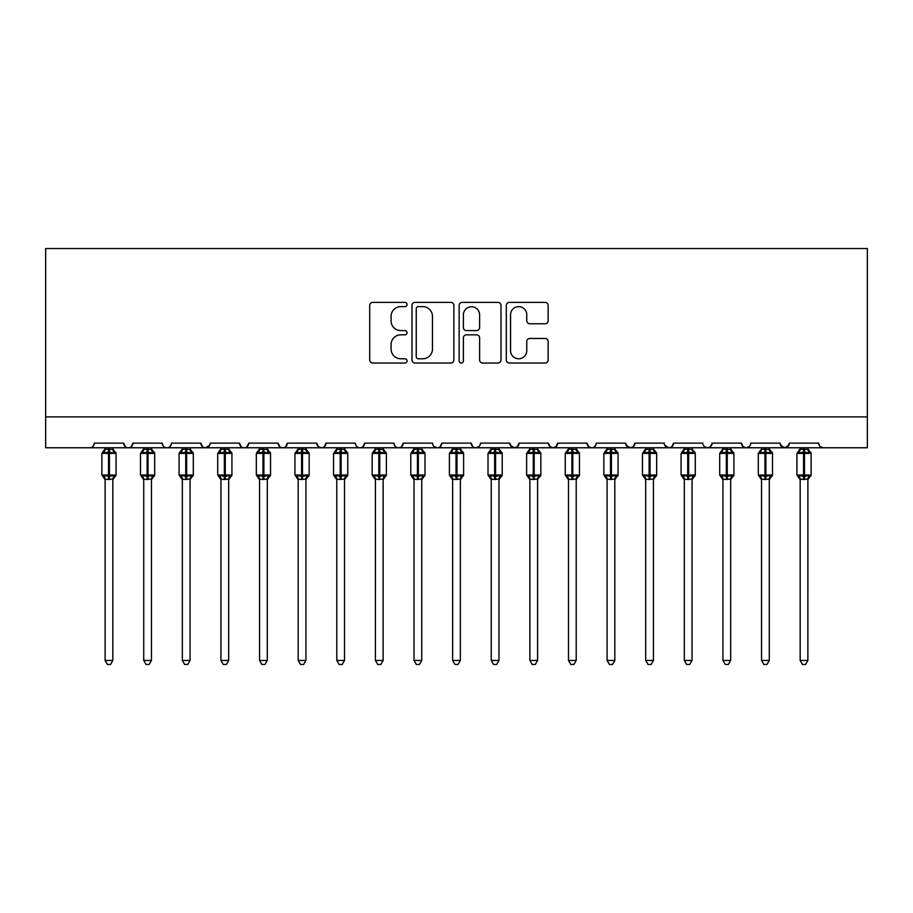 <?xml version="1.0" encoding="UTF-8"?>
<svg xmlns="http://www.w3.org/2000/svg" width="913" height="913" viewBox="0 0 913 913"><rect width="100%" height="100%" fill="white"/><g stroke="black" fill="none" stroke-linecap="round" stroke-linejoin="round"><path stroke-width="1.37" d="M407.072 304.508A2.123 2.123 0 0 0 404.95 302.386L372.732 302.386A3.036 3.036 0 0 0 369.708 305.41L369.708 359.996A3.036 3.036 0 0 0 372.732 363.032L404.95 363.032A2.123 2.123 0 0 0 407.072 360.909A2.123 2.123 0 0 0 404.95 358.786L400.784 358.786A9.701 9.701 0 0 1 391.084 349.074L391.084 344.532A9.701 9.701 0 0 1 400.784 334.831L404.95 334.831A2.123 2.123 0 0 0 407.072 332.709A2.123 2.123 0 0 0 404.95 330.586L400.784 330.586A9.701 9.701 0 0 1 391.084 320.874L391.084 316.332A9.701 9.701 0 0 1 400.784 306.631L404.95 306.631A2.123 2.123 0 0 0 407.072 304.508M545.118 323.761A3.036 3.036 0 0 0 548.142 320.725L548.142 305.41A3.036 3.036 0 0 0 545.118 302.386L509.34 302.386A3.036 3.036 0 0 0 506.304 305.41L506.304 359.996A3.036 3.036 0 0 0 509.34 363.032L545.118 363.032A3.036 3.036 0 0 0 548.142 359.996L548.142 341.496A3.036 3.036 0 0 0 545.118 338.461L529.802 338.461A3.036 3.036 0 0 0 526.767 341.496L526.767 350.672A8.114 8.114 0 0 1 518.664 358.786A8.114 8.114 0 0 1 510.55 350.672L510.55 314.734A8.114 8.114 0 0 1 518.664 306.631A8.114 8.114 0 0 1 526.767 314.734L526.767 320.725A3.036 3.036 0 0 0 529.802 323.761L545.118 323.761M45.65 416.887L867.35 416.887L867.35 248.53L45.65 248.53L45.65 447.769L89.668 447.769C92.122 447.861 93.674 446.32 94.301 443.136L123.654 443.136L125.343 446.719M453.852 305.41A3.036 3.036 0 0 0 450.817 302.386L415.038 302.386A3.036 3.036 0 0 0 412.003 305.41L412.003 359.996A3.036 3.036 0 0 0 415.038 363.032L450.817 363.032A3.036 3.036 0 0 0 453.852 359.996L453.852 305.41M462.183 302.386L497.962 302.386A3.036 3.036 0 0 1 500.997 305.41L500.997 359.996A3.036 3.036 0 0 1 497.962 363.032L482.657 363.032A3.036 3.036 0 0 1 479.622 359.996L479.622 337.856A3.036 3.036 0 0 0 476.586 334.831L466.429 334.831A3.036 3.036 0 0 0 463.393 337.856L463.393 360.909A2.123 2.123 0 0 1 461.27 363.032A2.123 2.123 0 0 1 459.148 360.909L459.148 305.41A3.036 3.036 0 0 1 462.183 302.386M89.668 447.769C92.133 447.861 93.674 446.32 94.301 443.136A4.633 4.633 0 0 1 89.668 447.769L128.288 447.769C125.823 447.861 124.282 446.32 123.654 443.136A4.633 4.633 0 0 0 128.288 447.769A4.633 4.633 0 0 0 132.921 443.136L162.263 443.136A4.633 4.633 0 0 0 166.896 447.769A4.633 4.633 0 0 0 171.53 443.136L200.883 443.136A4.633 4.633 0 0 0 205.516 447.769A4.633 4.633 0 0 0 210.15 443.136L239.491 443.136A4.633 4.633 0 0 0 244.125 447.769A4.633 4.633 0 0 0 248.758 443.136L278.1 443.136A4.633 4.633 0 0 0 282.733 447.769A4.633 4.633 0 0 0 287.367 443.136L316.72 443.136A4.633 4.633 0 0 0 321.353 447.769A4.633 4.633 0 0 0 325.987 443.136L355.328 443.136A4.633 4.633 0 0 0 359.962 447.769A4.633 4.633 0 0 0 364.595 443.136L393.948 443.136A4.633 4.633 0 0 0 398.582 447.769A4.633 4.633 0 0 0 403.215 443.136L432.557 443.136A4.633 4.633 0 0 0 437.19 447.769A4.633 4.633 0 0 0 441.824 443.136L471.176 443.136A4.633 4.633 0 0 0 475.81 447.769A4.633 4.633 0 0 0 480.443 443.136L509.785 443.136A4.633 4.633 0 0 0 514.418 447.769A4.633 4.633 0 0 0 519.052 443.136L548.405 443.136A4.633 4.633 0 0 0 553.038 447.769A4.633 4.633 0 0 0 557.672 443.136L587.013 443.136A4.633 4.633 0 0 0 591.647 447.769A4.633 4.633 0 0 0 596.28 443.136L625.633 443.136A4.633 4.633 0 0 0 630.267 447.769A4.633 4.633 0 0 0 634.9 443.136L664.242 443.136A4.633 4.633 0 0 0 668.875 447.769A4.633 4.633 0 0 0 673.509 443.136L702.85 443.136A4.633 4.633 0 0 0 707.484 447.769A4.633 4.633 0 0 0 712.117 443.136L741.47 443.136A4.633 4.633 0 0 0 746.104 447.769A4.633 4.633 0 0 0 750.737 443.136L780.079 443.136A4.633 4.633 0 0 0 784.712 447.769A4.633 4.633 0 0 0 789.346 443.136L818.699 443.136L819.554 445.829M789.346 443.136L787.657 446.719M780.079 443.136L781.779 446.719M741.47 443.136L743.159 446.719M712.117 443.136L710.428 446.719M131.221 446.719L132.921 443.136C132.282 446.32 130.742 447.861 128.288 447.769L668.875 447.769C671.329 447.861 672.881 446.32 673.509 443.136L671.82 446.719M634.9 443.136L633.2 446.719M625.633 443.136L627.322 446.719M587.013 443.136L588.714 446.719M557.672 443.136L555.971 446.719M548.405 443.136L550.094 446.719M519.052 443.136L517.363 446.719M509.785 443.136L511.485 446.719M478.789 446.685L475.81 447.769C473.345 447.861 471.804 446.32 471.176 443.136L472.866 446.719M434.211 446.685L437.19 447.769C439.655 447.861 441.196 446.32 441.824 443.136L440.134 446.719M393.948 443.136C394.576 446.32 396.116 447.861 398.582 447.769C401.035 447.861 402.576 446.32 403.215 443.136L401.515 446.719M355.328 443.136C355.967 446.32 357.508 447.861 359.962 447.769C362.427 447.861 363.967 446.32 364.595 443.136L362.906 446.719M318.363 446.685L321.353 447.769C323.807 447.861 325.359 446.32 325.987 443.136L324.286 446.719M316.72 443.136L318.409 446.719M279.8 446.719L278.1 443.136C278.739 446.32 280.28 447.861 282.733 447.769C285.198 447.861 286.739 446.32 287.367 443.136L285.678 446.719M241.18 446.719L239.491 443.136C240.119 446.32 241.671 447.861 244.125 447.769C246.578 447.861 248.131 446.32 248.758 443.136L247.069 446.719M209.648 445.236L205.516 447.769C203.051 447.861 201.511 446.32 200.883 443.136L202.572 446.719M818.699 443.136A4.633 4.633 0 0 0 823.332 447.769L820.342 446.685M867.35 416.887L867.35 447.769L784.712 447.769L788.843 445.236M162.263 443.136C162.891 446.32 164.443 447.861 166.896 447.769C169.35 447.861 170.902 446.32 171.53 443.136M510.287 445.236L514.418 447.769L517.409 446.685M550.048 446.685L553.038 447.769L556.017 446.685M588.668 446.685L591.647 447.769C594.101 447.861 595.653 446.32 596.28 443.136M626.124 445.236L630.267 447.769L633.245 446.685M710.474 446.685L707.484 447.769L668.875 447.769L664.744 445.236M749.082 446.685L746.104 447.769L707.484 447.769L704.505 446.685M780.581 445.236L784.712 447.769L746.104 447.769L743.125 446.685M418.371 306.631A2.123 2.123 0 0 0 416.248 308.754L416.248 356.663A2.123 2.123 0 0 0 418.371 358.786L422.765 358.786A9.701 9.701 0 0 0 432.465 349.074L432.465 316.332A9.701 9.701 0 0 0 422.765 306.631L418.371 306.631M479.622 314.894A8.114 8.114 0 0 0 471.507 306.779A8.114 8.114 0 0 0 463.393 314.894L463.393 327.55A3.036 3.036 0 0 0 466.429 330.586L476.586 330.586A3.036 3.036 0 0 0 479.622 327.55L479.622 314.894M105.121 660.453L112.835 660.453L110.519 664.47L107.437 664.47L105.121 660.453L105.121 479.165A3.401 3.241 180 0 0 103.329 476.335L103.991 475.342L108.51 476.426L108.51 475.034L109.434 475.034L109.434 452.026L113.954 453.11L115.072 451.958A1.541 1.541 0 0 1 116.077 453.407L101.868 453.407L101.868 475.034L108.51 475.034L108.51 452.026L103.991 453.11L103.329 452.118A3.401 3.241 -0 0 0 105.121 449.264L112.835 449.424L112.835 447.769M112.835 660.453L112.835 479.028L108.51 479.473L108.51 476.426L109.434 476.426L109.434 475.034L116.077 475.034A1.541 1.541 0 0 1 115.072 476.483L112.835 479.679M112.835 479.177L112.835 479.165A3.401 3.241 180 0 1 114.627 476.335L113.954 475.342L109.434 476.426L109.434 479.473M108.51 479.473L105.121 479.165M105.121 447.769L105.121 449.287M103.991 453.11L104.447 451.787M113.954 453.11L112.835 449.424M112.835 479.028L113.954 475.342M105.109 479.028L103.991 475.342M143.729 660.453L151.455 660.453L149.139 664.47L146.046 664.47L143.729 660.453L143.729 479.165A3.401 3.241 180 0 0 141.949 476.335L142.611 475.342L147.13 476.426L147.13 475.034L148.054 475.034L148.054 452.026L152.574 453.11L153.681 451.958A1.541 1.541 0 0 1 154.696 453.407L140.488 453.407L140.488 475.034L147.13 475.034L147.13 452.026L142.611 453.11L141.949 452.118A3.401 3.241 -0 0 0 143.729 449.264L151.455 449.424L151.455 447.769M151.455 660.453L151.455 479.028L147.13 479.473L147.13 476.426L148.054 476.426L148.054 475.034L154.696 475.034A1.541 1.541 0 0 1 153.681 476.483L151.455 479.679M151.455 479.177L151.455 479.165A3.401 3.241 180 0 1 153.236 476.335L152.574 475.342L148.054 476.426L148.054 479.473M147.13 479.473L143.729 479.165M143.729 447.769L143.729 449.287M142.611 453.11L143.067 451.787M152.574 453.11L151.455 449.424M151.455 479.028L152.574 475.342M143.729 479.028L142.611 475.342M182.338 660.453L190.064 660.453L187.747 664.47L184.666 664.47L182.338 660.453L182.338 479.165A3.401 3.241 180 0 0 180.557 476.335L181.219 475.342L185.738 476.426L185.738 475.034L186.663 475.034L186.663 452.026L191.182 453.11L192.301 451.958A1.541 1.541 0 0 1 193.305 453.407L179.096 453.407L179.096 475.034L185.738 475.034L185.738 452.026L181.219 453.11L180.557 452.118A3.401 3.241 -0 0 0 182.338 449.264L190.064 449.424L190.064 447.769M190.064 660.453L190.064 479.028L185.738 479.473L185.738 476.426L186.663 476.426L186.663 475.034L193.305 475.034A1.541 1.541 0 0 1 192.301 476.483L190.064 479.679M190.064 479.177L190.064 479.165A3.401 3.241 180 0 1 191.844 476.335L191.182 475.342L186.663 476.426L186.663 479.473M185.738 479.473L182.338 479.165M182.338 447.769L182.338 449.287M181.219 453.11L181.676 451.787M191.182 453.11L190.064 449.424M190.064 479.028L191.182 475.342M182.338 479.028L181.219 475.342M220.957 660.453L228.684 660.453L226.356 664.47L223.274 664.47L220.957 660.453L220.957 479.165A3.401 3.241 180 0 0 219.177 476.335L219.839 475.342L224.358 476.426L224.358 475.034L225.283 475.034L225.283 452.026L229.802 453.11L230.909 451.958A1.541 1.541 0 0 1 231.925 453.407L217.716 453.407L217.716 475.034L224.358 475.034L224.358 452.026L219.839 453.11L219.177 452.118A3.401 3.241 -0 0 0 220.957 449.264L228.684 449.424L228.684 447.769M228.684 660.453L228.684 479.028L224.358 479.473L224.358 476.426L225.283 476.426L225.283 475.034L231.925 475.034A1.541 1.541 0 0 1 230.909 476.483L228.684 479.679M228.684 479.177L228.684 479.165A3.401 3.241 180 0 1 230.464 476.335L229.802 475.342L225.283 476.426L225.283 479.473M224.358 479.473L220.957 479.165M220.957 447.769L220.957 449.287M219.839 453.11L220.284 451.787M229.802 453.11L228.684 449.424M228.684 479.028L229.802 475.342M220.957 479.028L219.839 475.342M259.566 660.453L267.292 660.453L264.975 664.47L261.894 664.47L259.566 660.453L259.566 479.165A3.401 3.241 180 0 0 257.786 476.335L258.447 475.342L262.967 476.426L262.967 475.034L263.891 475.034L263.891 452.026L268.411 453.11L269.518 451.958A1.541 1.541 0 0 1 270.533 453.407L256.325 453.407L256.325 475.034L262.967 475.034L262.967 452.026L258.447 453.11L257.786 452.118A3.401 3.241 -0 0 0 259.566 449.264L267.292 449.424L267.292 447.769M267.292 660.453L267.292 479.028L262.967 479.473L262.967 476.426L263.891 476.426L263.891 475.034L270.533 475.034A1.541 1.541 0 0 1 269.518 476.483L267.292 479.679M267.292 479.177L267.292 479.165A3.401 3.241 180 0 1 269.073 476.335L268.411 475.342L263.891 476.426L263.891 479.473M262.967 479.473L259.566 479.165M259.566 447.769L259.566 449.287M258.447 453.11L258.904 451.787M268.411 453.11L267.292 449.424M267.292 479.028L268.411 475.342M259.566 479.028L258.447 475.342M298.186 660.453L305.912 660.453L303.584 664.47L300.503 664.47L298.186 660.453L298.186 479.165A3.401 3.241 180 0 0 296.394 476.335L297.067 475.342L301.587 476.426L301.587 475.034L302.511 475.034L302.511 452.026L307.03 453.11L308.138 451.958A1.541 1.541 0 0 1 309.153 453.407L294.945 453.407L294.945 475.034L301.587 475.034L301.587 452.026L297.067 453.11L296.394 452.118A3.401 3.241 -0 0 0 298.186 449.264L305.912 449.424L305.912 447.769M305.912 660.453L305.912 479.028L301.587 479.473L301.587 476.426L302.511 476.426L302.511 475.034L309.153 475.034A1.541 1.541 0 0 1 308.138 476.483L305.912 479.679M305.912 479.177L305.912 479.165A3.401 3.241 180 0 1 307.692 476.335L307.03 475.342L302.511 476.426L302.511 479.473M301.587 479.473L298.186 479.165M298.186 447.769L298.186 449.287M297.067 453.11L297.512 451.787M307.03 453.11L305.912 449.424M305.912 479.028L307.03 475.342M298.186 479.028L297.067 475.342M336.794 660.453L344.521 660.453L342.204 664.47L339.111 664.47L336.794 660.453L336.794 479.165A3.401 3.241 180 0 0 335.014 476.335L335.676 475.342L340.195 476.426L340.195 475.034L341.12 475.034L341.12 452.026L345.639 453.11L346.746 451.958A1.541 1.541 0 0 1 347.762 453.407L333.553 453.407L333.553 475.034L340.195 475.034L340.195 452.026L335.676 453.11L335.014 452.118A3.401 3.241 -0 0 0 336.794 449.264L344.521 449.424L344.521 447.769M344.521 660.453L344.521 479.028L340.195 479.473L340.195 476.426L341.12 476.426L341.12 475.034L347.762 475.034A1.541 1.541 0 0 1 346.746 476.483L344.521 479.679M344.521 479.177L344.521 479.165A3.401 3.241 180 0 1 346.301 476.335L345.639 475.342L341.12 476.426L341.12 479.473M340.195 479.473L336.794 479.165M336.794 447.769L336.794 449.287M335.676 453.11L336.132 451.787M345.639 453.11L344.521 449.424M344.521 479.028L345.639 475.342M336.794 479.028L335.676 475.342M375.414 660.453L383.129 660.453L380.812 664.47L377.731 664.47L375.414 660.453L375.414 479.165A3.401 3.241 180 0 0 373.622 476.335L374.296 475.342L378.804 476.426L378.804 475.034L379.74 475.034L379.74 452.026L384.259 453.11L385.366 451.958A1.541 1.541 0 0 1 386.382 453.407L372.173 453.407L372.173 475.034L378.804 475.034L378.804 452.026L374.296 453.11L373.622 452.118A3.401 3.241 -0 0 0 375.414 449.264L383.14 449.424L383.129 447.769M383.129 660.453L383.14 479.028L378.804 479.473L378.804 476.426L379.74 476.426L379.74 475.034L386.382 475.034A1.541 1.541 0 0 1 385.366 476.483L383.129 479.679M383.129 479.177L383.129 479.165A3.401 3.241 180 0 1 384.921 476.335L384.259 475.342L379.74 476.426L379.74 479.473M378.804 479.473L375.414 479.165M375.414 447.769L375.414 449.287M374.296 453.11L374.741 451.787M384.259 453.11L383.14 449.424M383.14 479.028L384.259 475.342M375.414 479.028L374.296 475.342M414.023 660.453L421.749 660.453L419.432 664.47L416.339 664.47L414.023 660.453L414.023 479.165A3.401 3.241 180 0 0 412.242 476.335L412.904 475.342L417.424 476.426L417.424 475.034L418.348 475.034L418.348 452.026L422.867 453.11L423.974 451.958A1.541 1.541 0 0 1 424.99 453.407L410.782 453.407L410.782 475.034L417.424 475.034L417.424 452.026L412.904 453.11L412.242 452.118A3.401 3.241 -0 0 0 414.023 449.264L421.749 449.424L421.749 447.769M421.749 660.453L421.749 479.028L417.424 479.473L417.424 476.426L418.348 476.426L418.348 475.034L424.99 475.034A1.541 1.541 0 0 1 423.974 476.483L421.749 479.679M421.749 479.177L421.749 479.165A3.401 3.241 180 0 1 423.529 476.335L422.867 475.342L418.348 476.426L418.348 479.473M417.424 479.473L414.023 479.165M414.023 447.769L414.023 449.287M412.904 453.11L413.361 451.787M422.867 453.11L421.749 449.424M421.749 479.028L422.867 475.342M414.023 479.028L412.904 475.342M452.643 660.453L460.357 660.453L458.041 664.47L454.959 664.47L452.643 660.453L452.643 479.165A3.401 3.241 180 0 0 450.851 476.335L451.513 475.342L456.032 476.426L456.032 475.034L456.968 475.034L456.968 452.026L461.487 453.11L462.594 451.958A1.541 1.541 0 0 1 463.61 453.407L449.39 453.407L449.39 475.034L456.032 475.034L456.032 452.026L451.513 453.11L450.851 452.118A3.401 3.241 -0 0 0 452.643 449.264L460.369 449.424L460.357 447.769M460.357 660.453L460.369 479.028L456.032 479.473L456.032 476.426L456.968 476.426L456.968 475.034L463.61 475.034A1.541 1.541 0 0 1 462.594 476.483L460.357 479.679M460.357 479.177L460.357 479.165A3.401 3.241 180 0 1 462.149 476.335L461.487 475.342L456.968 476.426L456.968 479.473M456.032 479.473L452.643 479.165M452.643 447.769L452.643 449.287M451.513 453.11L451.969 451.787M461.487 453.11L460.369 449.424M460.369 479.028L461.487 475.342M452.631 479.028L451.513 475.342M491.251 660.453L498.977 660.453L496.661 664.47L493.568 664.47L491.251 660.453L491.251 479.165A3.401 3.241 180 0 0 489.471 476.335L490.133 475.342L494.652 476.426L494.652 475.034L495.576 475.034L495.576 452.026L500.096 453.11L501.203 451.958A1.541 1.541 0 0 1 502.218 453.407L488.01 453.407L488.01 475.034L494.652 475.034L494.652 452.026L490.133 453.11L489.471 452.118A3.401 3.241 -0 0 0 491.251 449.264L498.977 449.424L498.977 447.769M498.977 660.453L498.977 479.028L494.652 479.473L494.652 476.426L495.576 476.426L495.576 475.034L502.218 475.034A1.541 1.541 0 0 1 501.203 476.483L498.977 479.679M498.977 479.177L498.977 479.165A3.401 3.241 180 0 1 500.758 476.335L500.096 475.342L495.576 476.426L495.576 479.473M494.652 479.473L491.251 479.165M491.251 447.769L491.251 449.287M490.133 453.11L490.589 451.787M500.096 453.11L498.977 449.424M498.977 479.028L500.096 475.342M491.251 479.028L490.133 475.342M529.871 660.453L537.586 660.453L535.269 664.47L532.188 664.47L529.871 660.453L529.871 479.165A3.401 3.241 180 0 0 528.079 476.335L528.741 475.342L533.26 476.426L533.26 475.034L534.196 475.034L534.196 452.026L538.704 453.11L539.823 451.958A1.541 1.541 0 0 1 540.827 453.407L526.618 453.407L526.618 475.034L533.26 475.034L533.26 452.026L528.741 453.11L528.079 452.118A3.401 3.241 -0 0 0 529.871 449.264L537.586 449.424L537.586 447.769M537.586 660.453L537.586 479.028L533.26 479.473L533.26 476.426L534.196 476.426L534.196 475.034L540.827 475.034A1.541 1.541 0 0 1 539.823 476.483L537.586 479.679M537.586 479.177L537.586 479.165A3.401 3.241 180 0 1 539.378 476.335L538.704 475.342L534.196 476.426L534.196 479.473M533.26 479.473L529.871 479.165M529.871 447.769L529.871 449.287M528.741 453.11L529.198 451.787M538.704 453.11L537.586 449.424M537.586 479.028L538.704 475.342M529.86 479.028L528.741 475.342M568.479 660.453L576.206 660.453L573.889 664.47L570.796 664.47L568.479 660.453L568.479 479.165A3.401 3.241 180 0 0 566.699 476.335L567.361 475.342L571.88 476.426L571.88 475.034L572.805 475.034L572.805 452.026L577.324 453.11L578.431 451.958A1.541 1.541 0 0 1 579.447 453.407L565.238 453.407L565.238 475.034L571.88 475.034L571.88 452.026L567.361 453.11L566.699 452.118A3.401 3.241 -0 0 0 568.479 449.264L576.206 449.424L576.206 447.769M576.206 660.453L576.206 479.028L571.88 479.473L571.88 476.426L572.805 476.426L572.805 475.034L579.447 475.034A1.541 1.541 0 0 1 578.431 476.483L576.206 479.679M576.206 479.177L576.206 479.165A3.401 3.241 180 0 1 577.986 476.335L577.324 475.342L572.805 476.426L572.805 479.473M571.88 479.473L568.479 479.165M568.479 447.769L568.479 449.287M567.361 453.11L567.818 451.787M577.324 453.11L576.206 449.424M576.206 479.028L577.324 475.342M568.479 479.028L567.361 475.342M607.088 660.453L614.814 660.453L612.497 664.47L609.416 664.47L607.088 660.453L607.088 479.165A3.401 3.241 180 0 0 605.308 476.335L605.97 475.342L610.489 476.426L610.489 475.034L611.413 475.034L611.413 452.026L615.933 453.11L617.051 451.958A1.541 1.541 0 0 1 618.055 453.407L603.847 453.407L603.847 475.034L610.489 475.034L610.489 452.026L605.97 453.11L605.308 452.118A3.401 3.241 -0 0 0 607.088 449.264L614.814 449.424L614.814 447.769M614.814 660.453L614.814 479.028L610.489 479.473L610.489 476.426L611.413 476.426L611.413 475.034L618.055 475.034A1.541 1.541 0 0 1 617.051 476.483L614.814 479.679M614.814 479.177L614.814 479.165A3.401 3.241 180 0 1 616.606 476.335L615.933 475.342L611.413 476.426L611.413 479.473M610.489 479.473L607.088 479.165M607.088 447.769L607.088 449.287M605.97 453.11L606.426 451.787M615.933 453.11L614.814 449.424M614.814 479.028L615.933 475.342M607.088 479.028L605.97 475.342M645.708 660.453L653.434 660.453L651.106 664.47L648.025 664.47L645.708 660.453L645.708 479.165A3.401 3.241 180 0 0 643.927 476.335L644.589 475.342L649.109 476.426L649.109 475.034L650.033 475.034L650.033 452.026L654.553 453.11L655.66 451.958A1.541 1.541 0 0 1 656.675 453.407L642.467 453.407L642.467 475.034L649.109 475.034L649.109 452.026L644.589 453.11L643.927 452.118A3.401 3.241 -0 0 0 645.708 449.264L653.434 449.424L653.434 447.769M653.434 660.453L653.434 479.028L649.109 479.473L649.109 476.426L650.033 476.426L650.033 475.034L656.675 475.034A1.541 1.541 0 0 1 655.66 476.483L653.434 479.679M653.434 479.177L653.434 479.165A3.401 3.241 180 0 1 655.214 476.335L654.553 475.342L650.033 476.426L650.033 479.473M649.109 479.473L645.708 479.165M645.708 447.769L645.708 449.287M644.589 453.11L645.046 451.787M654.553 453.11L653.434 449.424M653.434 479.028L654.553 475.342M645.708 479.028L644.589 475.342M684.316 660.453L692.043 660.453L689.726 664.47L686.644 664.47L684.316 660.453L684.316 479.165A3.401 3.241 180 0 0 682.536 476.335L683.198 475.342L687.717 476.426L687.717 475.034L688.642 475.034L688.642 452.026L693.161 453.11L694.268 451.958A1.541 1.541 0 0 1 695.284 453.407L681.075 453.407L681.075 475.034L687.717 475.034L687.717 452.026L683.198 453.11L682.536 452.118A3.401 3.241 -0 0 0 684.316 449.264L692.043 449.424L692.043 447.769M692.043 660.453L692.043 479.028L687.717 479.473L687.717 476.426L688.642 476.426L688.642 475.034L695.284 475.034A1.541 1.541 0 0 1 694.268 476.483L692.043 479.679M692.043 479.177L692.043 479.165A3.401 3.241 180 0 1 693.823 476.335L693.161 475.342L688.642 476.426L688.642 479.473M687.717 479.473L684.316 479.165M684.316 447.769L684.316 449.287M683.198 453.11L683.654 451.787M693.161 453.11L692.043 449.424M692.043 479.028L693.161 475.342M684.316 479.028L683.198 475.342M722.936 660.453L730.662 660.453L728.334 664.47L725.253 664.47L722.936 660.453L722.936 479.165A3.401 3.241 180 0 0 721.156 476.335L721.818 475.342L726.337 476.426L726.337 475.034L727.262 475.034L727.262 452.026L731.781 453.11L732.888 451.958A1.541 1.541 0 0 1 733.904 453.407L719.695 453.407L719.695 475.034L726.337 475.034L726.337 452.026L721.818 453.11L721.156 452.118A3.401 3.241 -0 0 0 722.936 449.264L730.662 449.424L730.662 447.769M730.662 660.453L730.662 479.028L726.337 479.473L726.337 476.426L727.262 476.426L727.262 475.034L733.904 475.034A1.541 1.541 0 0 1 732.888 476.483L730.662 479.679M730.662 479.177L730.662 479.165A3.401 3.241 180 0 1 732.443 476.335L731.781 475.342L727.262 476.426L727.262 479.473M726.337 479.473L722.936 479.165M722.936 447.769L722.936 449.287M721.818 453.11L722.263 451.787M731.781 453.11L730.662 449.424M730.662 479.028L731.781 475.342M722.936 479.028L721.818 475.342M761.545 660.453L769.271 660.453L766.954 664.47L763.861 664.47L761.545 660.453L761.545 479.165A3.401 3.241 180 0 0 759.764 476.335L760.426 475.342L764.946 476.426L764.946 475.034L765.87 475.034L765.87 452.026L770.389 453.11L771.496 451.958A1.541 1.541 0 0 1 772.512 453.407L758.304 453.407L758.304 475.034L764.946 475.034L764.946 452.026L760.426 453.11L759.764 452.118A3.401 3.241 -0 0 0 761.545 449.264L769.271 449.424L769.271 447.769M769.271 660.453L769.271 479.028L764.946 479.473L764.946 476.426L765.87 476.426L765.87 475.034L772.512 475.034A1.541 1.541 0 0 1 771.496 476.483L769.271 479.679M769.271 479.177L769.271 479.165A3.401 3.241 180 0 1 771.051 476.335L770.389 475.342L765.87 476.426L765.87 479.473M764.946 479.473L761.545 479.165M761.545 447.769L761.545 449.287M760.426 453.11L760.883 451.787M770.389 453.11L769.271 449.424M769.271 479.028L770.389 475.342M761.545 479.028L760.426 475.342M800.165 660.453L807.879 660.453L805.563 664.47L802.481 664.47L800.165 660.453L800.165 479.165A3.401 3.241 180 0 0 798.373 476.335L799.046 475.342L803.566 476.426L803.566 475.034L804.49 475.034L804.49 452.026L809.009 453.11L810.116 451.958A1.541 1.541 0 0 1 811.132 453.407L796.923 453.407L796.923 475.034L803.566 475.034L803.566 452.026L799.046 453.11L798.373 452.118A3.401 3.241 -0 0 0 800.165 449.264L807.891 449.424L807.879 447.769M807.879 660.453L807.891 479.028L803.566 479.473L803.566 476.426L804.49 476.426L804.49 475.034L811.132 475.034A1.541 1.541 0 0 1 810.116 476.483L807.879 479.679M807.879 479.177L807.879 479.165A3.401 3.241 180 0 1 809.671 476.335L809.009 475.342L804.49 476.426L804.49 479.473M803.566 479.473L800.165 479.165M800.165 447.769L800.165 449.287M799.046 453.11L799.491 451.787M809.009 453.11L807.891 449.424M807.891 479.028L809.009 475.342M800.165 479.028L799.046 475.342M109.434 448.968L109.434 452.026L108.51 452.026L108.51 448.968M114.627 452.118A3.401 3.241 -0 0 1 112.835 449.264M148.054 448.968L148.054 452.026L147.13 452.026L147.13 448.968M153.236 452.118A3.401 3.241 -0 0 1 151.455 449.264M186.663 448.968L186.663 452.026L185.738 452.026L185.738 448.968M191.844 452.118A3.401 3.241 -0 0 1 190.064 449.264M225.283 448.968L225.283 452.026L224.358 452.026L224.358 448.968M230.464 452.118A3.401 3.241 -0 0 1 228.684 449.264M263.891 448.968L263.891 452.026L262.967 452.026L262.967 448.968M269.073 452.118A3.401 3.241 -0 0 1 267.292 449.264M302.511 448.968L302.511 452.026L301.587 452.026L301.587 448.968M307.692 452.118A3.401 3.241 -0 0 1 305.912 449.264M341.12 448.968L341.12 452.026L340.195 452.026L340.195 448.968M346.301 452.118A3.401 3.241 -0 0 1 344.521 449.264M379.74 448.968L379.74 452.026L378.804 452.026L378.804 448.968M384.921 452.118A3.401 3.241 -0 0 1 383.129 449.264M418.348 448.968L418.348 452.026L417.424 452.026L417.424 448.968M423.529 452.118A3.401 3.241 -0 0 1 421.749 449.264M456.968 448.968L456.968 452.026L456.032 452.026L456.032 448.968M462.149 452.118A3.401 3.241 -0 0 1 460.357 449.264M495.576 448.968L495.576 452.026L494.652 452.026L494.652 448.968M500.758 452.118A3.401 3.241 -0 0 1 498.977 449.264M534.196 448.968L534.196 452.026L533.26 452.026L533.26 448.968M539.378 452.118A3.401 3.241 -0 0 1 537.586 449.264M572.805 448.968L572.805 452.026L571.88 452.026L571.88 448.968M577.986 452.118A3.401 3.241 -0 0 1 576.206 449.264M611.413 448.968L611.413 452.026L610.489 452.026L610.489 448.968M616.606 452.118A3.401 3.241 -0 0 1 614.814 449.264M650.033 448.968L650.033 452.026L649.109 452.026L649.109 448.968M655.214 452.118A3.401 3.241 -0 0 1 653.434 449.264M688.642 448.968L688.642 452.026L687.717 452.026L687.717 448.968M693.823 452.118A3.401 3.241 -0 0 1 692.043 449.264M727.262 448.968L727.262 452.026L726.337 452.026L726.337 448.968M732.443 452.118A3.401 3.241 -0 0 1 730.662 449.264M765.87 448.968L765.87 452.026L764.946 452.026L764.946 448.968M771.051 452.118A3.401 3.241 -0 0 1 769.271 449.264M804.49 448.968L804.49 452.026L803.566 452.026L803.566 448.968M809.671 452.118A3.401 3.241 -0 0 1 807.879 449.264M116.077 475.034L116.077 453.407M105.121 479.679L101.868 475.034M105.121 448.774L101.868 453.407M115.072 451.958L112.835 448.774M154.696 475.034L154.696 453.407M143.729 479.679L140.488 475.034M143.729 448.774L140.488 453.407M153.681 451.958L151.455 448.774M193.305 475.034L193.305 453.407M182.338 479.679L179.096 475.034M182.338 448.774L179.096 453.407M192.301 451.958L190.064 448.774M231.925 475.034L231.925 453.407M220.957 479.679L217.716 475.034M220.957 448.774L217.716 453.407M230.909 451.958L228.684 448.774M270.533 475.034L270.533 453.407M259.566 479.679L256.325 475.034M259.566 448.774L256.325 453.407M269.518 451.958L267.292 448.774M309.153 475.034L309.153 453.407M298.186 479.679L294.945 475.034M298.186 448.774L294.945 453.407M308.138 451.958L305.912 448.774M347.762 475.034L347.762 453.407M336.794 479.679L333.553 475.034M336.794 448.774L333.553 453.407M346.746 451.958L344.521 448.774M386.382 475.034L386.382 453.407M375.414 479.679L372.173 475.034M375.414 448.774L372.173 453.407M385.366 451.958L383.129 448.774M424.99 475.034L424.99 453.407M414.023 479.679L410.782 475.034M414.023 448.774L410.782 453.407M423.974 451.958L421.749 448.774M463.61 475.034L463.61 453.407M452.643 479.679L449.39 475.034M452.643 448.774L449.39 453.407M462.594 451.958L460.357 448.774M502.218 475.034L502.218 453.407M491.251 479.679L488.01 475.034M491.251 448.774L488.01 453.407M501.203 451.958L498.977 448.774M540.827 475.034L540.827 453.407M529.871 479.679L526.618 475.034M529.871 448.774L526.618 453.407M539.823 451.958L537.586 448.774M579.447 475.034L579.447 453.407M568.479 479.679L565.238 475.034M568.479 448.774L565.238 453.407M578.431 451.958L576.206 448.774M618.055 475.034L618.055 453.407M607.088 479.679L603.847 475.034M607.088 448.774L603.847 453.407M617.051 451.958L614.814 448.774M656.675 475.034L656.675 453.407M645.708 479.679L642.467 475.034M645.708 448.774L642.467 453.407M655.66 451.958L653.434 448.774M695.284 475.034L695.284 453.407M684.316 479.679L681.075 475.034M684.316 448.774L681.075 453.407M694.268 451.958L692.043 448.774M733.904 475.034L733.904 453.407M722.936 479.679L719.695 475.034M722.936 448.774L719.695 453.407M732.888 451.958L730.662 448.774M772.512 475.034L772.512 453.407M761.545 479.679L758.304 475.034M761.545 448.774L758.304 453.407M771.496 451.958L769.271 448.774M811.132 475.034L811.132 453.407M800.165 479.679L796.923 475.034M800.165 448.774L796.923 453.407M810.116 451.958L807.879 448.774"/></g></svg>
